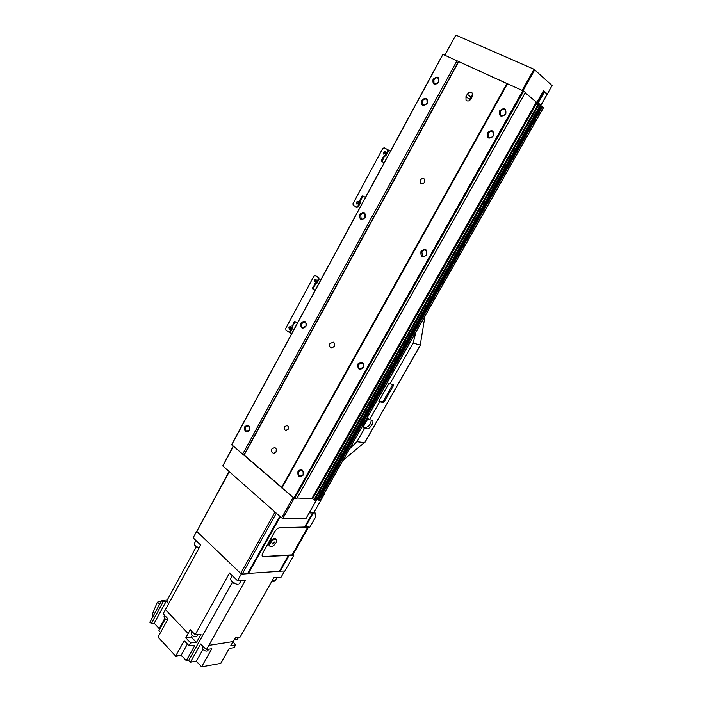 <?xml version="1.0" encoding="UTF-8"?>
<svg xmlns="http://www.w3.org/2000/svg" width="702" height="702" viewBox="0 0 702 702"><rect width="100%" height="100%" fill="white"/><g stroke="black" fill="none" stroke-linecap="round" stroke-linejoin="round"><path stroke-width="1.05" d="M249.394 430.484C245.744 433.116 244.217 431.844 244.814 426.667C248.455 424.026 249.982 425.298 249.394 430.484M249.385 430.186L246.762 431.458C245.217 430.554 244.84 429.089 245.63 427.053L248.271 425.781C249.807 426.693 250.184 428.159 249.385 430.186M305.888 326.527C302.027 329.449 300.395 328.273 300.982 323.017C304.835 320.086 306.467 321.262 305.888 326.527M305.826 326.316L302.606 327.615C301.307 326.641 301.035 325.245 301.807 323.438L305.045 322.139C306.335 323.122 306.598 324.508 305.826 326.316M438.759 82.011C434.389 85.644 432.485 84.74 433.055 79.291C437.416 75.649 439.32 76.553 438.759 82.011M438.575 82.011C437.083 84.091 435.547 84.512 433.985 83.266L433.897 79.782C435.398 77.694 436.934 77.281 438.504 78.536L438.575 82.011M427.246 103.194C422.92 106.774 421.042 105.844 421.612 100.412C425.93 96.823 427.808 97.754 427.246 103.194M427.07 103.176C425.631 105.195 424.14 105.616 422.586 104.44L422.455 100.895C423.894 98.868 425.394 98.447 426.948 99.64L427.07 103.176M365.101 217.559C361.021 220.788 359.266 219.726 359.845 214.382C363.926 211.144 365.681 212.197 365.101 217.559M364.987 217.436C363.847 219.129 362.565 219.559 361.135 218.717L360.679 214.838C361.828 213.136 363.118 212.706 364.557 213.557L364.987 217.436M505.809 113.891C501.07 117.629 498.982 116.629 499.552 110.916C504.282 107.169 506.37 108.161 505.809 113.891M505.554 113.864C503.869 116.076 502.176 116.444 500.456 114.979L500.421 111.425C502.106 109.196 503.808 108.828 505.528 110.311L505.554 113.864M493.445 135.934C488.75 139.593 486.688 138.575 487.258 132.88C491.944 129.203 494.006 130.221 493.445 135.934M493.19 135.881C491.584 138.022 489.926 138.399 488.232 137.013L488.127 133.38C489.742 131.221 491.409 130.853 493.111 132.257L493.19 135.881M426.763 254.738C422.341 258.029 420.428 256.879 421.007 251.272C425.421 247.964 427.334 249.122 426.763 254.738M426.588 254.58C425.342 256.344 423.929 256.757 422.358 255.8L421.867 251.737C423.122 249.956 424.534 249.552 426.114 250.526L426.588 254.58M363.364 367.699C359.196 370.656 357.415 369.375 358.011 363.864C362.162 360.898 363.952 362.171 363.364 367.699M363.25 367.436L359.801 368.725C358.345 367.672 358.038 366.198 358.862 364.294L362.329 363.013C363.768 364.066 364.075 365.54 363.25 367.436M303.01 475.236C299.078 477.878 297.42 476.482 298.017 471.068C301.948 468.409 303.606 469.796 303.01 475.236M302.957 474.877L300.228 476.167C298.464 475.219 298.008 473.648 298.868 471.463L301.614 470.182C303.361 471.139 303.808 472.7 302.957 474.877M284.696 426.562C283.994 428.317 284.328 429.598 285.688 430.405L288.092 429.308C288.785 427.562 288.461 426.281 287.109 425.465L284.696 426.562M420.524 180.002L420.779 183.248C422.113 184.161 423.359 183.81 424.499 182.195L424.254 178.957C422.911 178.036 421.674 178.378 420.524 180.002M271.981 448.789C271.147 450.93 271.569 452.474 273.245 453.413L275.965 452.114C276.799 449.982 276.386 448.438 274.728 447.49L271.981 448.789M276.062 451.93L276.298 449.368M329.993 343.471C329.185 345.358 329.475 346.814 330.879 347.841L334.266 346.525C335.073 344.647 334.784 343.199 333.397 342.164L329.993 343.471M333.801 347.183L334.626 343.857M469.006 100.781L470.805 96.902L472.744 95.112M472.262 96.586L472.218 93.015C470.542 91.629 468.901 92.032 467.278 94.226L465.961 96.622L466.031 100.21C467.69 101.571 469.331 101.167 470.937 98.991L472.262 96.586M543.515 107.467L540.952 105.783L317.585 499.236L318.883 500.245L320.314 500.122M317.155 498.341L317.795 498.876M525.184 92.778L537.083 102.703L312.715 498.753L314.698 500.149L316.111 500.078M312.715 498.753L297.122 497.999M294.542 498.613L296.735 498.674L525.342 92.489L523.701 91.093L294.542 498.613L231.651 444.638L442.857 54.326L507.107 83.652M523.701 91.093L458.459 61.522L243.963 454.949M537.083 102.703L540.426 104.791M540.049 105.554L540.865 105.932M522.893 90.611L293.769 498.253M507.564 83.643L281.888 488.048M457.028 60.679L242.585 454.291M443.006 54.308L231.642 444.892M243.98 454.914L281.844 487.407M324.236 493.374L324.807 493.392L324.578 492.778M309.17 512.925L313.68 512.96L324.807 493.392M233.178 446.218L222.753 465.909L281.599 517.857L282.845 518.427L306.063 518.401L317.357 498.508M282.845 518.427L294.103 498.402M281.599 517.857L292.988 497.578M222.753 465.909L233.345 446.358M288.496 555.405L262.75 556.581C261.837 555.975 261.864 554.755 262.82 552.904L274.719 531.739C276.263 529.299 277.983 527.948 279.879 527.685L304.44 527.246M304.554 527.149L309.775 527.281L315.54 517.163L315.022 512.793L314.18 512.074M293.296 553.966L293.901 555.159L288.838 555.308M279.519 571.2L284.854 571.033L293.901 555.159M247.701 573.49L279.396 571.314M229.08 471.49L196.806 531.405L240.654 573.437L242.199 574.122L247.578 573.701L279.773 516.242M242.199 574.122L276.316 513.188M240.654 573.437L275.008 512.039M196.806 531.405L229.291 471.683M313.776 512.793L315.022 512.793M167.339 620.156L164.593 618.541L163.996 616.76L164.707 615.461M192.05 631.572L191.146 633.195L191.804 635.099C193.927 636.863 195.595 637.293 196.806 636.398L196.823 636.372M202.887 646.235L202.202 647.446L202.869 649.403C204.966 651.149 206.616 651.579 207.81 650.684L207.818 650.657M230.765 579.931L231.914 581.695C234.214 583.634 236.302 584.441 238.18 584.117M232.213 575.587L230.493 579.159L231.8 581.238C234.424 583.45 236.802 584.354 238.926 583.967L239.514 583.485M194.428 544.673L195.446 546.253L198.903 548.341M195.84 540.417L194.156 543.945L195.323 545.779L199.043 548.087M272.174 580.712L275.342 580.528M272.034 580.958L274.166 581.072M153.273 615.961L152.159 614.768L157.345 602.237L161.302 601.219M166.234 599.956L167.427 599.648M157.345 602.237L159.503 604.519M164.689 618.637L159.205 628.65L154.203 623.271L151.281 623.622L149.912 622.147L161.758 600.385L163.154 601.842L166.611 601.245L168.691 603.623M161.758 600.385L167.313 599.85M151.281 623.622L163.154 601.842M154.203 623.271L166.049 601.561M168.594 603.79L166.198 601.281M234.468 639.285L237.329 639.276M232.941 641.874L235.67 644.901L234.108 647.656L229.212 648.455L220.726 663.434L201.606 666.9L211.82 648.753L206.397 649.631L200.588 644.015L190.4 662.232L196.288 661.205L202.896 649.42M187.408 644.05L181.195 655.22L186.293 660.714L194.884 645.322L189.04 645.796L184.222 640.672L175.649 656.124L158.073 637.047L167.997 618.945L163.154 613.811L165.453 609.617M181.195 655.22L175.649 656.124M165.251 619.12L158.915 630.694L160.574 632.484M201.606 666.9L196.288 661.205M284.591 571.051L281.072 577.237L273.815 577.825L240.137 637.126L235.275 637.864L233.169 641.567L208.845 645.384L245.507 580.098L237.53 580.738L229.536 572.999L195.121 634.792L190.277 629.712L188.154 633.537L165.426 609.59L200.675 545.094L193.155 537.829L196.841 531.054M235.67 644.901L230.782 645.691L233.108 641.584M196.472 642.47L190.637 642.927L185.811 637.82L191.313 637.03L196.472 642.47L200.991 634.389L195.121 634.792M191.313 637.03L192.181 635.459M185.811 637.82L188.154 633.537M196.218 546.902L166.611 601.245M237.53 580.738L241.427 573.78M206.397 649.631L208.845 645.384M186.293 660.714L188.636 660.485L232.415 582.151M188.636 660.485L190.4 662.232M189.04 645.796L190.637 642.927M159.205 628.65L159.705 629.246M272.332 544.059L272.473 543.076L274.298 542.041L274.157 543.023L272.332 544.059M270.384 543.032C269.445 544.849 269.419 546.042 270.314 546.63C272.183 546.963 274.07 545.7 275.991 542.848C276.939 541.031 276.957 539.829 276.062 539.241C274.201 538.908 272.306 540.171 270.384 543.032M274.157 542.049L274.157 543.023M274.034 542.909L273.175 544.024M273.06 543.918L272.35 543.945M275.719 538.943L275.272 538.531C273.411 538.197 271.525 539.461 269.603 542.321C268.655 544.129 268.638 545.331 269.533 545.91L269.866 546.217M292.813 554.817L262.75 556.581C261.837 555.975 261.864 554.755 262.82 552.904L274.719 531.739C276.263 529.299 277.983 527.948 279.879 527.685L308.678 526.948M540.601 105.809L547.288 93.936L543.076 91.418M547.288 93.936L543.532 90.602L536.793 102.562M444.77 55.107L455.844 35.1L534.038 69.27L552.088 85.547L540.663 105.835M534.792 69.717L523.051 90.707M534.038 69.27L522.209 90.304M455.844 35.1L444.901 55.168M371.314 419.989C370.893 424.078 368.866 426.632 365.215 427.632L362.96 427.325L367.945 418.559L369.489 419.717L372.025 420.129C375.061 421.024 369.91 429.457 366.742 428.799L364.487 428.492L356.976 441.698L349.543 448.85M362.96 427.325L364.487 428.492M392.646 384.582L383.52 400.868L382.3 401.79L378.826 401.158L388.943 383.362L393.295 384.722L393.278 385.889L384.38 401.491L383.16 402.421L379.685 401.79L369.489 419.717M378.826 401.158L379.685 401.79M364.97 442.102L343.024 460.328M424.973 316.163L420.2 345.384M364.373 442.532L356.976 441.698M415.996 331.949L413.136 343.032L389.821 383.994M420.05 345.033L413.136 343.032M316.33 281.291L314.671 281.932L314.347 279.949L316.014 279.317L316.33 281.291M315.242 282.072L315.031 280.177L316.128 279.396M290.795 328.554L289.268 329.194L288.864 327.158L290.4 326.527L290.795 328.554M289.838 329.291L289.566 327.343L290.531 326.605M289.11 332.169L290.707 331.748L288.671 332.02L285.942 330.028L285.714 328.431L313.934 276.097L315.286 275.579L318.129 277.492L318.375 279.089L312.469 287.978L312.583 288.776L315.075 290.479M315.628 275.693L318.813 277.72L319.059 279.317L318.375 279.089M315.619 283.608L316.786 283.511L319.059 279.317M315.172 290.295L313.267 288.996L313.153 288.197L315.882 283.696M290.014 331.563L294.226 321.735L294.858 321.481L297.332 323.253M290.707 331.748L292.936 327.632L292.234 327.457M295.147 321.683L292.699 326.035L292.936 327.632M289.303 332.151L291.611 333.836M385.416 153.422L383.406 154.054L383.266 152.246L385.284 151.623L385.416 153.422M383.95 154.308L383.906 152.606L385.38 151.729M358.441 203.361L356.563 203.992L356.353 202.115L358.231 201.483L358.441 203.361M357.116 204.212L357.011 202.43L358.336 201.579M356.344 207.108L358.283 206.765L356.195 207.037L353.15 205.203L352.974 203.685L382.783 148.403L384.257 147.762L387.486 149.552L387.592 151.018L385.196 155.458L383.722 156.09L381.326 160.512L381.388 161.249L384.161 162.803M387.355 149.447L388.118 149.921L388.224 151.378L387.592 151.018M382.09 161.653L384.354 156.441L385.828 155.818L388.224 151.378M357.625 206.467L359.977 202.123L359.714 200.526L362.065 196.174L362.785 195.884L365.417 197.429M358.283 206.765L360.626 202.43L359.977 202.123M362.065 196.174L362.715 196.49L360.363 200.842L360.626 202.43M390.461 151.158L387.46 149.526M470.805 96.902L467.278 94.226M469.489 99.289L465.961 96.622M543.55 107.397L320.217 500.28M542.558 106.546L318.883 500.245M542.084 106.274L318.427 500.035M541.145 105.835L317.699 499.42M540.443 104.747L316.058 500.175M539.443 103.887L314.698 500.149M538.653 103.422L313.943 499.789M536.293 102.238L311.96 498.394M507.116 83.643L281.818 487.442M506.949 83.582L281.713 487.293M458.713 61.653L244.191 455.089M442.865 54.326L231.642 444.656M247.973 573.587L280.028 516.47M248.28 573.683L280.273 516.69M247.499 573.736L279.765 516.233M304.791 527.246L312.916 512.951M305.089 527.342L313.267 512.951M280.054 571.384L289.136 555.405M279.756 571.288L288.776 555.422M304.387 527.351L312.574 512.951M279.335 571.437L288.417 555.44M291.856 555.264L307.766 527.307M543.874 92.129L537.714 102.992M544.217 92.339L538.083 103.159M365.215 427.632L366.742 428.799M392.409 385.266L393.278 385.889M383.52 400.868L384.38 401.491M382.3 401.79L383.16 402.421M420.305 345.208L364.759 442.471M318.813 277.72L318.129 277.492M316.786 283.511L316.102 283.292M315.409 284.012L314.733 283.792M313.153 288.197L312.469 287.978M313.267 288.996L312.583 288.776M292.813 326.834L292.12 326.658M292.699 326.035L292.006 325.86M294.928 321.92L294.226 321.735M385.828 155.818L385.196 155.458M385.091 156.134L384.459 155.774M384.354 156.441L383.722 156.09M381.967 160.863L381.326 160.512M360.495 201.632L359.845 201.325M360.363 200.842L359.714 200.526M246.762 431.458L247.578 431.546M302.606 327.615L303.527 327.852M433.985 83.266L434.749 83.836M422.586 104.44L423.385 104.984M361.135 218.717L362.048 219.129M500.456 114.979L501.395 115.698M488.232 137.013L489.206 137.715M422.358 255.8L423.525 256.309M359.801 368.725L360.96 368.989M300.228 476.167L301.219 476.219M286.486 430.502L285.688 430.405M421.612 183.713L420.779 183.248M274.157 453.492L273.245 453.413M331.923 348.095L330.879 347.841M466.891 100.86L466.031 100.21M543.611 107.467L320.331 500.245M540.952 105.783L317.585 499.236M540.479 104.791L316.128 500.157M247.578 573.701L279.808 516.277M304.457 527.325L312.627 512.951M279.405 571.402L288.478 555.44M275.324 580.554L277.027 577.562M239.496 583.52L241.225 580.44M237.32 639.303L238.408 637.39M207.81 650.684L208.599 649.271M196.806 636.398L197.806 634.608M275.272 538.531L276.062 539.241M308.476 527.299L292.795 554.843M420.358 345.279L364.9 442.383M316.111 283.775L315.602 283.608M388.118 149.921L387.486 149.552M382.028 161.6L381.388 161.249M360.547 201.667L359.889 201.36M360.442 201.597L359.793 201.29"/></g></svg>
